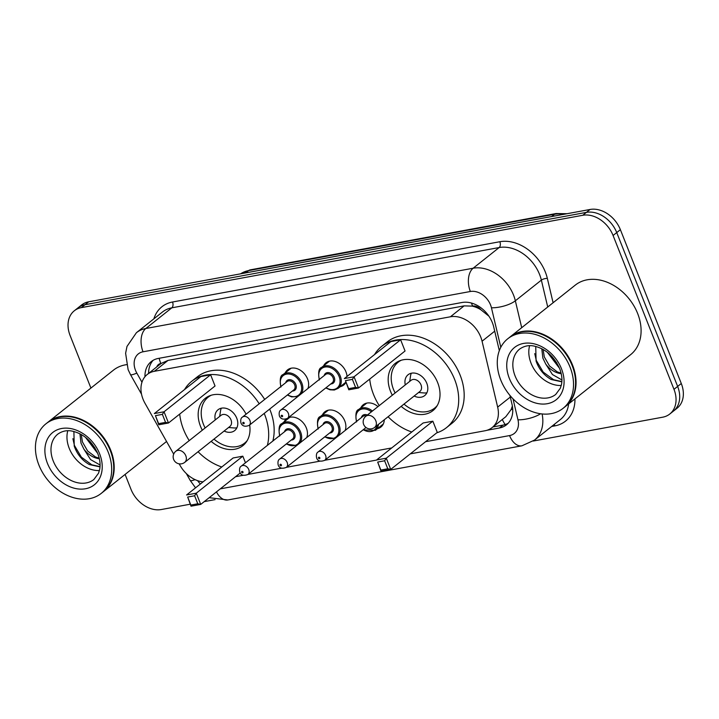<?xml version="1.0" encoding="UTF-8"?>
<svg xmlns="http://www.w3.org/2000/svg" width="719" height="719" viewBox="0 0 719 719"><rect width="100%" height="100%" fill="white"/><g stroke="black" fill="none" stroke-linecap="round" stroke-linejoin="round"><path stroke-width="1.08" d="M384.288 419.761A14.218 10.731 51.5 0 1 380.944 427.014A14.218 10.731 51.5 0 1 377.466 428.641M322.463 414.845A14.218 10.731 51.5 0 1 324.826 411.825A14.218 10.731 51.5 0 1 344.769 420.912A14.218 10.731 51.5 0 1 345.147 430.483M288.175 417.829A14.218 10.731 51.5 0 1 306.357 427.985A14.218 10.731 51.5 0 1 306.734 437.556M285.236 372.873A14.218 10.731 51.5 0 1 287.6 369.854A14.218 10.731 51.5 0 1 307.543 378.94A14.218 10.731 51.5 0 1 307.921 388.512M323.649 365.791A14.218 10.731 51.5 0 1 326.022 362.771A14.218 10.731 51.5 0 1 345.965 371.867A14.218 10.731 51.5 0 1 347.034 376.441M345.875 382.436A14.218 10.731 51.5 0 1 343.718 385.042A14.218 10.731 51.5 0 1 340.24 386.669M425.585 441.7L485.037 430.753A26.666 20.123 -128.5 0 0 492.111 427.589A26.666 20.123 -128.5 0 0 497.656 407.116L482.063 341.219A26.666 20.123 -128.5 0 0 480.723 336.986A26.666 20.123 -128.5 0 0 450.409 316.782L154.315 371.31A26.666 20.123 -128.5 0 0 147.242 374.473A26.666 20.123 -128.5 0 0 145.004 403.296L173.683 454.12M488.893 316.153L480.894 309.772A8.889 6.705 -128.5 0 0 472.572 306.06A26.666 16.231 -100.4 0 1 471.511 303.058M472.572 306.06L472.203 306.123A26.666 20.123 51.5 0 1 480.894 309.772M147.242 374.473L160.939 363.589A26.666 20.123 51.5 0 1 161.182 363.41L160.813 363.472A8.889 6.705 -128.5 0 0 156.769 366.906M492.111 427.589L505.816 416.696L511.119 409.56L512.368 405.983M472.203 306.123L464.132 305.872L168.039 360.408L161.182 363.41M235.58 476.697L243.184 475.295M247.992 474.414L281.596 468.222M286.405 467.332L320.018 461.149M324.826 460.259L391.729 447.937M179.166 463.836L180.163 465.588A26.666 20.123 -128.5 0 0 203.046 481.883M360.875 407.763A14.218 10.731 51.5 0 1 363.248 404.743A14.218 10.731 51.5 0 1 377.987 406.603M284.041 421.918A14.218 10.731 51.5 0 1 286.135 419.123M499.328 350.665L493.71 326.929A26.666 20.123 -128.5 0 0 492.371 322.696A26.666 20.123 -128.5 0 0 462.047 302.492L158.315 358.43A26.666 20.123 -128.5 0 0 151.242 361.594A26.666 20.123 -128.5 0 0 144.968 376.711M90.918 388.071L70.094 335.485A26.666 20.123 51.5 0 1 74.309 310.779A26.666 20.123 51.5 0 1 81.382 307.615L582.758 215.278A26.666 20.123 51.5 0 1 613.073 235.481L673.982 389.321A26.666 20.123 51.5 0 1 669.766 414.027A26.666 20.123 51.5 0 1 662.693 417.191L533.273 441.026M190.22 504.208L161.326 509.528A26.666 20.123 51.5 0 1 131.002 489.324L125.106 474.423M215.098 499.624L204.214 501.628M74.309 310.779L81.615 304.973A26.666 20.123 51.5 0 1 88.689 301.809L590.056 209.472A26.666 20.123 51.5 0 1 620.38 229.676L681.288 383.515L677.64 386.418A26.666 20.123 51.5 0 1 673.424 411.124A26.666 20.123 51.5 0 0 677.64 386.418L616.731 232.579L677.64 386.418L673.982 389.321M590.056 209.472L586.407 212.375A26.666 20.123 51.5 0 1 616.731 232.579A26.666 20.123 51.5 0 0 586.407 212.375L85.031 304.712L586.407 212.375L582.758 215.278M77.958 307.876A26.666 20.123 51.5 0 1 85.031 304.712A26.666 20.123 51.5 0 0 77.958 307.876M486.952 430.286L499.408 427.994A26.666 20.123 -128.5 0 0 506.482 424.83A26.666 20.123 -128.5 0 0 512.027 404.357L509.897 395.36M148.608 373.395A26.666 20.123 51.5 0 1 153.183 360.282M508.198 423.239A26.666 20.123 51.5 0 1 503.057 425.091L492.901 426.96M681.288 383.515A26.666 20.123 51.5 0 1 677.073 408.221L669.766 414.027M510.041 336.968A44.434 33.541 51.5 0 1 510.265 336.78A44.434 33.541 51.5 0 1 572.594 365.189A44.434 33.541 51.5 0 1 565.565 406.361A44.434 33.541 51.5 0 1 565.341 406.541M510.265 336.78L575.317 285.084A44.434 33.541 51.5 0 1 637.636 313.484A44.434 33.541 51.5 0 1 630.617 354.665L565.565 406.361M507.758 338.775L509.816 337.148A44.434 33.541 51.5 0 1 572.135 365.549A44.434 33.541 51.5 0 1 565.107 406.72L563.058 408.356A44.434 33.541 51.5 0 1 500.73 379.956A44.434 33.541 51.5 0 1 507.758 338.775A44.434 33.541 51.5 0 1 570.077 367.184A44.434 33.541 51.5 0 1 563.058 408.356M561.26 385.492A28.976 21.867 51.5 0 1 531.053 363.221A28.976 21.867 51.5 0 1 529.624 345.686M551.868 356.399L556.883 363.032M548.579 353.272L558.951 366.978M543.106 349.443L544.301 356.93L549.505 365.98L557.378 371.939L561.081 373.134M541.784 348.733L542.854 358.08L545.721 364.021L552.426 374.518L561.925 379.965M535.736 346.432L536.086 361.073C538.944 369.224 543.986 375.372 551.203 379.506L561.854 381.825M561.215 373.682A20.087 15.162 51.5 0 1 545.721 364.021M547.321 352.247L559.526 368.308M534.747 353.622L536.275 360.399L543.205 372.083L553.63 379.74L561.872 381.591M379.237 405.606A51.993 39.239 51.5 0 1 373.529 394.461A51.993 39.239 51.5 0 1 369.719 379.084M374.536 354.584A51.993 39.239 51.5 0 1 381.744 346.288A51.993 39.239 51.5 0 1 454.66 379.515A51.993 39.239 51.5 0 1 446.445 427.688A51.993 39.239 51.5 0 1 436.739 432.838M381.744 346.288L387.226 341.929A51.993 39.239 51.5 0 1 460.142 375.165A51.993 39.239 51.5 0 1 451.918 423.338L446.445 427.688M392.322 395.216A30.216 22.801 51.5 0 1 390.516 391.334A30.216 22.801 51.5 0 1 395.297 363.338A30.216 22.801 51.5 0 1 437.673 382.643A30.216 22.801 51.5 0 1 432.892 410.648A30.216 22.801 51.5 0 1 401.166 406.343M352.391 379.371L345.453 380.648L348.625 388.664L355.563 387.388L352.391 379.371L354.054 376.792L358.493 388.008L405.058 350.998L400.618 339.781L390.902 341.57L344.347 378.58L354.054 376.792L400.618 339.781M411.78 432.002A51.993 39.239 51.5 0 1 388.089 416.741M384.62 460.78L377.682 462.056L380.854 470.064L387.793 468.788L384.62 460.78L386.283 458.192L390.723 469.408L437.287 432.407L432.847 421.19L423.132 422.979L376.576 459.98L386.283 458.192L432.847 421.19M355.563 387.388L358.493 388.008L348.787 389.797L345.453 380.648M387.793 468.788L390.723 469.408L381.016 471.197L377.682 462.056M380.854 470.064L381.016 471.197M348.625 388.664L348.787 389.797M395.144 392.969A29.326 22.136 51.5 0 1 393.491 389.392A29.326 22.136 51.5 0 1 398.128 362.214A29.326 22.136 51.5 0 1 401.292 360.228M414.135 396.034A13.328 10.057 -128.5 0 0 424.668 395.612A13.328 10.057 -128.5 0 0 426.78 383.263A13.328 10.057 -128.5 0 0 408.086 374.743A13.328 10.057 -128.5 0 0 405.291 384.908M437.269 405.498A29.326 22.136 51.5 0 1 434.627 408.131A29.326 22.136 51.5 0 1 403.988 404.105M374.698 427.383L419.887 391.469A7.109 5.366 -128.5 0 0 421.01 384.881A7.109 5.366 -128.5 0 0 411.043 380.333L365.854 416.247A7.109 7.109 0 0 0 371.561 428.812A7.109 7.109 0 0 0 374.698 427.383A7.109 5.366 -128.5 0 0 375.821 420.795A7.109 5.366 -128.5 0 0 367.733 415.411A7.109 5.366 -128.5 0 0 365.854 416.247M411.34 373.215A13.328 10.057 -128.5 0 0 410.54 375.884L409.713 381.394M418.557 392.52L424.111 392.96A13.328 10.057 -128.5 0 0 426.897 392.781M48.191 422.026A44.434 33.541 51.5 0 1 48.425 421.837A44.434 33.541 51.5 0 1 110.744 450.247A44.434 33.541 51.5 0 1 103.716 491.419A44.434 33.541 51.5 0 1 103.491 491.598M48.425 421.837L113.467 370.141A44.434 33.541 51.5 0 1 126.517 364.668M45.908 423.833L47.966 422.206A44.434 33.541 51.5 0 1 110.286 450.606A44.434 33.541 51.5 0 1 103.266 491.778L101.208 493.414A44.434 33.541 51.5 0 1 38.889 465.013A44.434 33.541 51.5 0 1 45.908 423.833A44.434 33.541 51.5 0 1 108.236 452.242A44.434 33.541 51.5 0 1 101.208 493.414M99.411 470.55A28.976 21.867 51.5 0 1 69.204 448.279A28.976 21.867 51.5 0 1 67.784 430.744M90.019 441.466L95.034 448.09M86.738 438.329L97.11 452.035M81.256 434.501L82.451 441.987L87.655 451.038L95.537 456.996L99.24 458.192M79.935 433.791L81.004 443.138L83.871 449.078L90.576 459.576L100.076 465.022M73.895 431.49L74.237 446.131C77.104 454.282 82.137 460.43 89.354 464.564L100.004 466.883M99.366 458.74A20.087 15.162 51.5 0 1 83.871 449.078M85.471 437.314L97.676 453.365M72.898 438.68L74.425 445.456L81.355 457.14L91.78 464.798L100.022 466.649M189.232 440.603A51.993 39.239 51.5 0 1 183.516 429.459A51.993 39.239 51.5 0 1 179.714 414.081M184.531 389.572A51.993 39.239 51.5 0 1 191.739 381.277A51.993 39.239 51.5 0 1 259.2 403.781M264.206 413.416A51.993 39.239 51.5 0 1 264.655 414.512A51.993 39.239 51.5 0 1 267.369 445.385M191.739 381.277L197.213 376.927A51.993 39.239 51.5 0 1 264.682 399.422M269.688 409.066A51.993 39.239 51.5 0 1 270.128 410.163A51.993 39.239 51.5 0 1 272.843 441.035M249.673 424.974A30.216 22.801 51.5 0 1 242.887 445.636A30.216 22.801 51.5 0 1 211.161 441.34M202.309 430.205A30.216 22.801 51.5 0 1 200.511 426.322A30.216 22.801 51.5 0 1 205.283 398.326A30.216 22.801 51.5 0 1 246.096 414.198M162.377 414.369L155.448 415.645L158.62 423.653L165.55 422.377L162.377 414.369L164.049 411.78L168.489 422.997L215.044 385.995L210.604 374.779L200.898 376.567L154.333 413.569L164.049 411.78L210.604 374.779M221.776 466.991A51.993 39.239 51.5 0 1 198.076 451.739M245.458 462.802L242.833 456.179L233.127 457.967L186.563 494.978L196.278 493.189L242.833 456.179M165.55 422.377L168.489 422.997L158.773 424.785L155.448 415.645M194.606 495.768L187.677 497.045L190.85 505.062L197.779 503.785L194.606 495.768L196.278 493.189L200.718 504.405L240.236 472.994M197.779 503.785L200.718 504.405L191.011 506.194L187.677 497.045M190.85 505.062L191.011 506.194M158.62 423.653L158.773 424.785M205.131 427.967A29.326 22.136 51.5 0 1 203.486 424.381A29.326 22.136 51.5 0 1 208.124 397.212A29.326 22.136 51.5 0 1 211.287 395.225M224.13 431.032A13.328 10.057 -128.5 0 0 234.664 430.609A13.328 10.057 -128.5 0 0 236.767 418.251A13.328 10.057 -128.5 0 0 218.073 409.731A13.328 10.057 -128.5 0 0 215.278 419.896M247.264 440.495A29.326 22.136 51.5 0 1 244.613 443.129A29.326 22.136 51.5 0 1 213.983 439.093M184.693 462.38L229.882 426.457A7.109 5.366 -128.5 0 0 231.006 419.869A7.109 5.366 -128.5 0 0 221.03 415.33L175.84 451.244A7.109 7.109 0 0 0 181.556 463.8A7.109 7.109 0 0 0 184.693 462.38A7.109 5.366 -128.5 0 0 185.817 455.792A7.109 5.366 -128.5 0 0 177.728 450.4A7.109 5.366 -128.5 0 0 175.84 451.244M221.326 408.203A13.328 10.057 -128.5 0 0 220.526 410.882L219.699 416.382M228.552 427.517L234.097 427.958A13.328 10.057 -128.5 0 0 236.884 427.778M494.708 331.171L482.063 341.219M505.16 424.57A26.666 16.231 -100.4 0 1 502.311 419.483M511.119 409.56A26.666 9.239 -13.3 0 0 512.746 409.408M486.709 314.131A26.666 9.239 -13.3 0 0 487.392 314.095M160.813 363.472A26.666 16.231 -100.4 0 1 159.142 358.278M464.132 305.872L450.409 316.782M510.301 397.068L497.656 407.116M168.039 360.408L154.315 371.31M500.801 347.295L491.454 307.795A17.777 13.418 -128.5 0 0 490.565 304.973A17.777 13.418 -128.5 0 0 470.352 291.501L143.036 351.789A17.777 13.418 -128.5 0 0 135.514 370.366A17.777 13.418 -128.5 0 0 136.826 373.107L141.967 382.229M143.036 351.789A17.777 10.821 79.6 0 1 145.822 328.502L473.138 268.223A35.555 26.828 51.5 0 1 513.564 295.158A35.555 26.828 51.5 0 1 515.343 300.803L541.362 280.122A35.555 26.828 -128.5 0 0 539.583 274.487A35.555 26.828 -128.5 0 0 499.157 247.543L171.841 307.822A35.555 26.828 -128.5 0 0 162.413 312.046L136.394 332.726A35.555 26.828 51.5 0 1 145.822 328.502L171.841 307.822A4.44 2.705 -100.4 0 0 172.533 302.007L499.849 241.728A4.44 2.705 -100.4 0 1 499.157 247.543L473.138 268.223A17.777 10.821 79.6 0 0 470.352 291.501M136.394 332.726L126.984 346.45L125.618 353.263L128.117 369.647L130.472 374.59A17.777 2.409 -29.4 0 0 136.826 373.107M499.849 241.728A39.994 30.18 51.5 0 1 545.335 272.034A39.994 30.18 51.5 0 1 547.339 278.379L553.1 302.735M574.948 398.901A39.994 30.18 51.5 0 1 554.915 425.864L551.653 426.466M153.866 318.832A39.994 30.18 51.5 0 1 172.533 302.007M613.073 235.481L620.38 229.676M81.382 307.615L88.689 301.809M542.108 413.955A35.555 26.828 51.5 0 1 534.46 440.127L560.478 419.456A35.555 26.828 -128.5 0 0 568.648 403.907M491.454 307.795A17.777 6.165 -13.3 0 0 515.343 300.803L521.706 327.693M547.725 307.013L541.362 280.122A4.44 1.537 166.7 0 1 547.339 278.379M410.288 453.86L509.555 435.579A17.777 13.418 -128.5 0 0 517.968 419.824L512.998 398.802M197.626 480.66A17.777 13.418 -128.5 0 0 200.376 484.004M220.275 488.857L376.612 460.061M554.142 424.48A4.44 2.705 -100.4 0 1 554.915 425.864M186.347 473.587L190.247 480.49A17.777 2.409 -29.4 0 0 195.065 479.627M216.464 491.886A17.777 10.821 79.6 0 0 227.842 499.966L521.904 445.807L534.46 440.127M509.555 435.579A17.777 10.821 79.6 0 0 521.904 445.807M517.968 419.824A17.777 6.165 -13.3 0 0 540.562 413.767M503.057 425.091L499.408 427.994M240.55 273.84L250.248 269.859A8.889 5.41 79.6 0 0 248.684 270.587A35.555 26.828 -128.5 0 0 240.577 273.84M563.903 214.289A35.555 26.828 -128.5 0 0 554.502 214.271A8.889 5.41 -100.4 0 1 556.066 213.534L567.102 213.705M551.626 216.554L554.502 214.271L248.684 270.587L245.808 272.878M515.083 375.92A28.976 21.867 51.5 0 1 519.657 349.066C524.115 345.965 528.923 344.958 534.064 346.064C545.433 348.688 553.963 356.202 559.634 368.586C561.827 374.356 562.447 379.623 561.512 384.377L560.371 388.17L555.724 394.434A28.976 21.867 51.5 0 1 515.083 375.92M509.331 378.365A33.425 25.228 51.5 0 1 523.477 343.439A33.425 25.228 51.5 0 1 561.485 368.766A33.425 25.228 51.5 0 1 547.339 403.701A33.425 25.228 51.5 0 1 509.331 378.365M53.233 460.978A28.976 21.867 51.5 0 1 57.808 434.123C62.274 431.023 67.074 430.016 72.215 431.121C83.593 433.746 92.113 441.259 97.793 453.644C99.977 459.423 100.597 464.681 99.662 469.435L98.521 473.228L93.874 479.501A28.976 21.867 51.5 0 1 53.233 460.978M47.481 463.431A33.425 25.228 51.5 0 1 61.627 428.497A33.425 25.228 51.5 0 1 99.635 453.824A33.425 25.228 51.5 0 1 85.489 488.758A33.425 25.228 51.5 0 1 47.481 463.431M329.5 361.145L321.555 367.463A13.328 10.057 51.5 0 1 340.249 375.983A13.328 10.057 51.5 0 1 338.146 388.332L334.326 390.013L330.012 389.806L325.788 387.936M326.067 387.712A12.439 9.392 -128.5 0 0 337.355 387.82A12.439 9.392 -128.5 0 0 339.098 376.477A12.439 9.392 -128.5 0 0 325.249 366.996A12.439 9.392 -128.5 0 0 319.434 379.362M324.179 375.588A6.219 4.691 51.5 0 1 328.826 372.658A6.219 4.691 51.5 0 1 334.245 377.367A6.219 4.691 51.5 0 1 330.812 383.937M287.519 418.35L332.25 382.796A5.33 4.026 -128.5 0 0 333.095 377.861A5.33 4.026 -128.5 0 0 325.617 374.446L280.886 410.001A5.33 4.026 51.5 0 1 288.364 413.407A5.33 4.026 51.5 0 1 287.519 418.35C283.457 419.923 280.743 419.114 279.376 415.942C278.828 412.841 279.332 410.864 280.886 410.001M281.228 416.121A0.89 0.674 -128.5 0 0 282.612 415.861A0.89 0.674 -128.5 0 0 281.228 416.121M291.078 368.227L283.133 374.536A13.328 10.057 51.5 0 1 301.827 383.056A13.328 10.057 51.5 0 1 301.198 393.859M287.645 394.794A12.439 9.392 -128.5 0 0 298.933 394.893A12.439 9.392 -128.5 0 0 300.686 383.551A12.439 9.392 -128.5 0 0 286.827 374.069A12.439 9.392 -128.5 0 0 281.012 386.445M285.758 382.67A6.219 4.691 51.5 0 1 290.413 379.731A6.219 4.691 51.5 0 1 295.824 384.44A6.219 4.691 51.5 0 1 292.399 391.019M249.098 425.423L293.837 389.878A5.33 4.026 -128.5 0 0 294.673 384.935A5.33 4.026 -128.5 0 0 287.196 381.528L242.465 417.083A5.33 4.026 51.5 0 1 249.942 420.489A5.33 4.026 51.5 0 1 249.098 425.423C245.035 426.996 242.321 426.187 240.955 423.015C240.407 419.914 240.91 417.937 242.465 417.083M242.806 423.194A0.89 0.674 -128.5 0 0 244.19 422.943A0.89 0.674 -128.5 0 0 242.806 423.194M356.543 421.981C355.231 414.414 355.977 410.234 358.781 409.435A13.328 10.057 51.5 0 1 372.424 411.025M371.417 411.825A12.439 9.392 -128.5 0 0 359.446 410.082A12.439 9.392 -128.5 0 0 356.66 421.334M324.745 460.322C320.413 461.94 317.699 461.131 316.603 457.913C316.054 454.812 316.558 452.835 318.113 451.972A5.33 4.026 51.5 0 1 325.59 455.379A5.33 4.026 51.5 0 1 324.745 460.322L366.025 427.517M319.838 457.832A0.89 0.674 -128.5 0 0 318.454 458.093A0.89 0.674 -128.5 0 0 319.838 457.832M366.25 415.933A5.33 4.026 -128.5 0 0 362.843 416.418L318.113 451.972M378.446 424.408A13.328 10.057 51.5 0 1 375.372 430.304L383.317 423.994M361.405 417.559A6.219 4.691 51.5 0 1 367.382 415.034M363.293 429.683A12.439 9.392 -128.5 0 0 377.053 425.513M318.122 429.063C316.809 421.496 317.555 417.308 320.359 416.508A13.328 10.057 51.5 0 1 339.062 425.028A13.328 10.057 51.5 0 1 338.424 435.831M324.88 436.766A12.439 9.392 -128.5 0 0 336.159 436.864A12.439 9.392 -128.5 0 0 337.912 425.522A12.439 9.392 -128.5 0 0 324.053 416.04A12.439 9.392 -128.5 0 0 318.238 428.416M322.993 424.641A6.219 4.691 51.5 0 1 327.639 421.702A6.219 4.691 51.5 0 1 333.059 426.412A6.219 4.691 51.5 0 1 329.626 432.991M331.064 431.849A5.33 4.026 -128.5 0 0 331.908 426.906A5.33 4.026 -128.5 0 0 324.422 423.5L279.691 459.055A5.33 4.026 51.5 0 1 287.169 462.461A5.33 4.026 51.5 0 1 286.333 467.395L331.064 431.849M281.426 464.914A0.89 0.674 -128.5 0 0 280.033 465.166A0.89 0.674 -128.5 0 0 281.426 464.914M279.7 436.136C278.397 428.569 279.143 424.381 281.947 423.581A13.328 10.057 51.5 0 1 300.641 432.101A13.328 10.057 51.5 0 1 300.003 442.904M286.459 443.839A12.439 9.392 -128.5 0 0 297.747 443.947A12.439 9.392 -128.5 0 0 299.49 432.595A12.439 9.392 -128.5 0 0 285.641 423.114A12.439 9.392 -128.5 0 0 279.826 435.489M284.571 431.715A6.219 4.691 51.5 0 1 289.218 428.785A6.219 4.691 51.5 0 1 294.637 433.494A6.219 4.691 51.5 0 1 291.204 440.064M292.642 438.923A5.33 4.026 -128.5 0 0 293.487 433.979A5.33 4.026 -128.5 0 0 286.009 430.573L241.278 466.128A5.33 4.026 51.5 0 1 248.756 469.534A5.33 4.026 51.5 0 1 247.911 474.477L292.642 438.923M243.004 471.988A0.89 0.674 -128.5 0 0 241.62 472.239A0.89 0.674 -128.5 0 0 243.004 471.988M190.247 480.49L195.541 487.841M209.175 497.683L227.842 499.966M130.472 374.59L141.517 394.165M250.248 269.859L556.066 213.534M398.128 362.214L400.141 360.614M434.627 408.131L436.64 406.532M103.716 491.419L166.547 441.484M208.124 397.212L210.137 395.603M244.613 443.129L246.635 441.529M338.146 388.332L345.803 382.247M321.555 367.463C318.751 368.263 318.005 372.442 319.317 380.009M297.837 396.529L291.599 396.879L287.366 395.01M283.133 374.536C280.329 375.336 279.583 379.524 280.895 387.092M358.781 409.435L366.726 403.116M363.014 429.908L375.372 430.304M279.691 459.055C278.136 459.908 277.633 461.886 278.181 464.986C279.287 468.213 282.001 469.013 286.333 467.395M320.359 416.508L328.304 410.198M324.593 436.981L335.063 438.5M241.278 466.128C239.724 466.982 239.22 468.968 239.769 472.059C240.865 475.286 243.579 476.086 247.911 474.477M281.947 423.581L289.892 417.272M286.18 444.063L296.65 445.573"/></g></svg>
